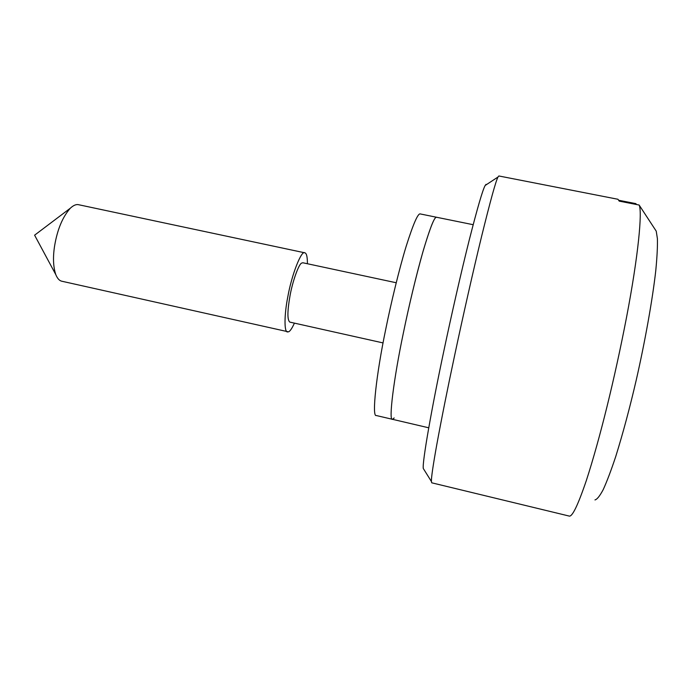 <?xml version="1.0" encoding="UTF-8"?>
<svg xmlns="http://www.w3.org/2000/svg" width="692" height="692" viewBox="0 0 692 692"><rect width="100%" height="100%" fill="white"/><g stroke="black" fill="none" stroke-linecap="round" stroke-linejoin="round"><path stroke-width="1.04" d="M473.164 224.701L420.364 213.958C418.063 212.876 413.323 223.68 406.152 246.352C399.111 269.447 391.084 302.776 385.678 329.556C376.353 374.251 371.647 417.311 376.275 415.52L392.433 419.3C388.42 421.255 393.852 378.239 403.272 333.449C409.084 305.094 415.572 278.115 422.708 252.519C429.464 229.606 433.945 217.876 436.159 217.331L436.617 217.271C434.697 216.259 430.312 227.158 423.452 249.959C416.688 273.176 408.756 306.608 403.272 333.449C393.852 378.239 388.42 421.255 392.433 419.3L394.172 417.968M78.62 204.728L78.603 204.72C76.206 204.131 73.43 205.308 70.273 208.249C62.565 217.011 57.341 229.562 54.607 245.885C52.826 257.199 53.206 266.757 55.767 274.551C57.384 278.504 59.417 280.736 61.873 281.237L288.503 331.857C290.052 331.286 292.024 328.38 294.42 323.129M307.412 263.738C307.421 256.827 306.565 253.194 304.843 252.822L304.843 252.822C301.591 249.674 291.6 274.785 287.76 297.102C284.274 314.445 284.031 332.307 287.526 331.978M383.057 342.921L289.801 322.1C287.241 319.981 287.301 311.253 289.991 295.908C292.413 281.964 298.563 264.448 301.556 263.142L302.785 262.752L396.222 282.751M498.854 175.967L497.989 177.031C495.844 181.036 490.429 200.602 481.762 235.738C473.198 270.814 462.732 317.317 454.705 355.082C447.456 389.086 441.47 419.032 436.738 444.904C433.028 465.569 431.254 477.757 431.401 481.476L431.739 482.808L569.058 516.033C572.12 517.305 577.907 505.385 586.418 480.283C600.033 438.278 614.773 378.316 626.476 317.645C638.457 255.158 642.436 211.441 639.131 205.031L619.228 201.13L617.973 199.279L498.854 175.967M424.118 469.825L423.288 468.493C422.094 462.706 431.92 406.861 443.935 350.559C451.288 315.699 461.002 272.873 469.159 240.375C477.454 207.773 482.8 189.461 485.196 185.447L486.018 184.375M618.951 200.317L635.887 203.638L636.458 204.512M594.964 499.927C597.032 499.46 599.765 496.052 603.173 489.702C606.953 481.442 611.157 470.318 615.802 456.322C623.068 432.941 629.91 407.406 636.32 379.735C644.84 342.324 652.461 300.198 655.782 270.537C657.089 256.905 657.634 246.265 657.4 238.636L656.232 231.154L639.131 205.031M78.603 204.72L304.843 252.822M431.401 481.476L423.288 468.493M497.989 177.031L485.196 185.447M428.746 427.803L392.433 419.3M55.767 274.551L34.6 235.185L70.273 208.249"/></g></svg>
